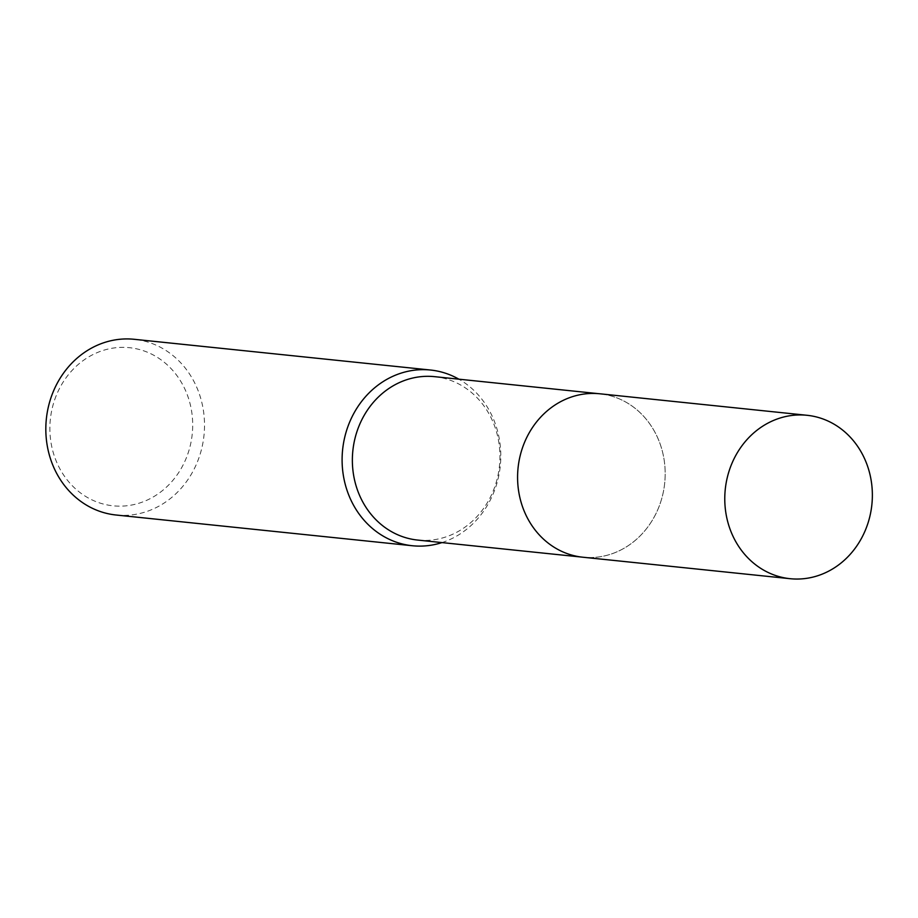 <?xml version="1.0" encoding="UTF-8"?>
<svg xmlns="http://www.w3.org/2000/svg" width="918" height="918" viewBox="0 0 918 918"><rect width="100%" height="100%" fill="white"/><g stroke="black" fill="none" stroke-linecap="round" stroke-linejoin="round"><path stroke-width="0.69" stroke-dasharray="4.59 3.44" d="M524.121 443.428A82.138 73.704 95.9 0 0 582.907 557.203A82.138 73.704 95.9 0 0 658.642 507.585A82.138 73.704 95.9 0 0 599.856 393.799A82.138 73.704 95.9 0 0 524.121 443.428M524.121 443.417A82.15 73.704 95.9 0 0 561.024 551.041A82.15 73.704 95.9 0 0 658.654 507.597A82.15 73.704 95.9 0 0 621.75 399.973A82.15 73.704 95.9 0 0 524.121 443.417M417.679 540.071A82.138 73.704 95.9 0 0 493.414 490.453A82.138 73.704 95.9 0 0 434.627 376.667M441.948 542.595A88.323 79.246 95.9 0 0 493.781 492.381A88.323 79.246 95.9 0 0 458.897 379.191M116.058 515.009A88.323 79.246 95.9 0 0 197.496 461.651A88.323 79.246 95.9 0 0 134.28 339.304M56.193 395.704A79.487 71.329 95.9 0 0 91.903 499.84A79.487 71.329 95.9 0 0 186.377 457.807A79.487 71.329 95.9 0 0 150.667 353.671A79.487 71.329 95.9 0 0 56.193 395.704M581.392 557.054L582.907 557.203A82.161 73.715 95.9 0 0 662.532 495.594A82.161 73.715 95.9 0 0 621.75 399.973A82.161 73.715 95.9 0 0 599.867 393.788M599.856 393.799L598.341 393.65"/><path stroke-width="1.38" d="M598.341 393.65L434.627 376.667A82.138 73.704 95.9 0 0 358.892 426.285A82.138 73.704 95.9 0 0 417.679 540.071L581.392 557.054M458.897 379.191A88.323 79.246 95.9 0 0 430.565 370.034A88.323 79.246 95.9 0 0 349.127 423.382A88.323 79.246 95.9 0 0 412.343 545.74A88.323 79.246 95.9 0 0 441.948 542.595M430.565 370.034L134.28 339.304A88.323 79.246 95.9 0 0 52.842 392.663A88.323 79.246 95.9 0 0 116.058 515.009L412.343 545.74M828.931 421.465A82.138 73.704 95.9 0 0 807.048 415.292A82.138 73.704 95.9 0 0 727.435 476.912A82.138 73.704 95.9 0 0 768.205 572.511A82.138 73.704 95.9 0 0 790.1 578.696A82.138 73.704 95.9 0 0 869.702 517.075A82.138 73.704 95.9 0 0 828.931 421.465M807.048 415.292L599.867 393.788A82.161 73.715 95.9 0 0 520.242 455.42A82.161 73.715 95.9 0 0 561.024 551.041A82.161 73.715 95.9 0 0 582.919 557.226L790.1 578.696"/></g></svg>
